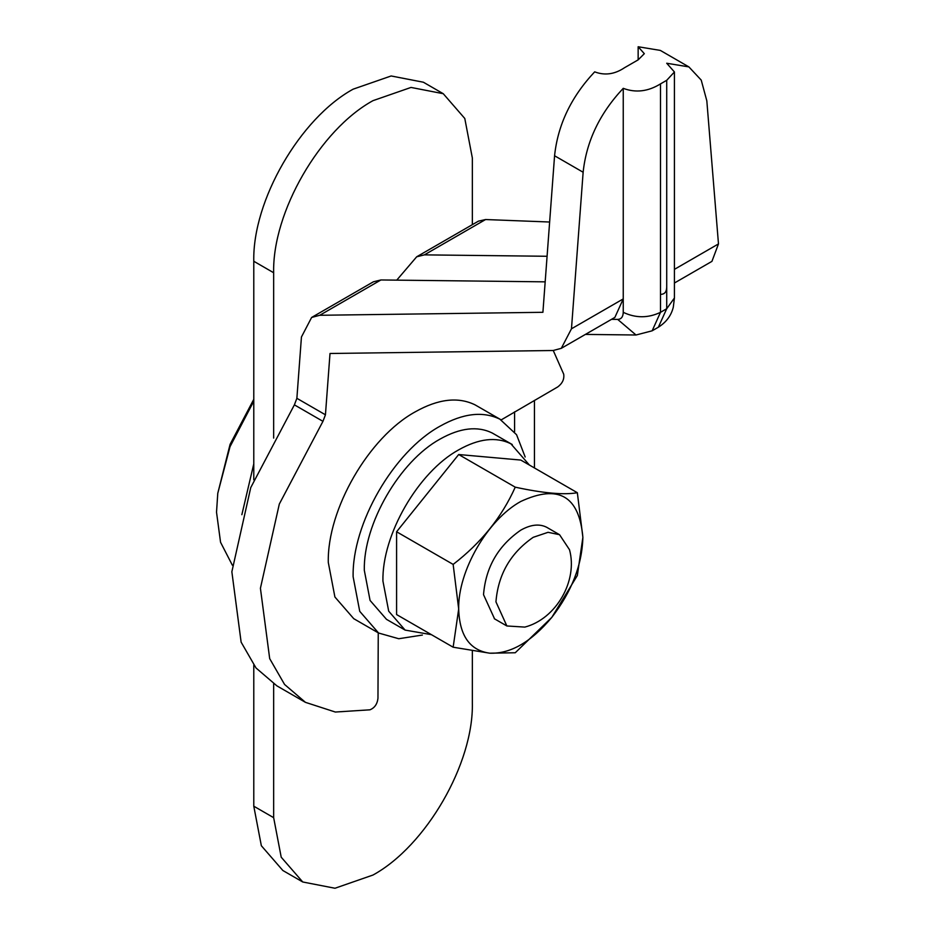 <?xml version="1.0" encoding="UTF-8"?>
<svg xmlns="http://www.w3.org/2000/svg" width="935" height="935" viewBox="0 0 935 935"><rect width="100%" height="100%" fill="white"/><g stroke="black" fill="none" stroke-linecap="round" stroke-linejoin="round"><path stroke-width="1.4" d="M422.386 635.052L398.754 638.734L378.593 633.03L359.741 611.35L353.126 576.755C351.934 523.799 393.612 451.617 440.058 426.173C463.059 413.258 483.009 410.933 499.898 419.196L516.552 434.705L525.178 457.005M378.593 633.03L353.757 618.689L334.905 597.009L328.29 562.414C327.098 509.458 368.776 437.276 415.222 411.844C438.223 398.918 458.173 396.592 475.062 404.855L501.534 420.095M431.421 634.666L405.124 630.096L388.703 611.198L382.929 581.056C381.889 534.913 418.214 472.011 458.688 449.84C478.732 438.573 496.111 436.551 510.837 443.751L529.374 465.022M405.124 630.096L386.494 619.344L370.073 600.445L364.311 570.303C363.259 524.161 399.584 461.247 440.058 439.088C460.102 427.821 477.493 425.799 492.207 432.998L512.263 444.534M494.568 618.865L483.524 594.672C485.733 567.276 498.156 545.76 520.783 530.145C530.648 524.605 539.191 523.612 546.437 527.153L547.244 527.597M577.339 575.516L582.879 537.321L577.339 492.722L520.783 460.067L458.688 454.527L396.592 531.77L396.592 614.564L453.148 647.207L489.741 653.191L515.243 652.759L551.837 617.334L577.339 575.516M577.339 492.722C563.969 495.082 543.27 493.236 515.243 487.17C501.885 517.067 481.186 542.814 453.148 564.413L458.688 609.012L453.148 647.207M453.148 564.413L396.592 531.77M515.243 487.17L458.688 454.527M582.879 537.321C582.108 564.845 571.752 591.516 551.837 617.334C531.138 642.053 510.44 654.009 489.741 653.191C469.814 650.374 459.471 635.648 458.688 609.012C457.834 571.192 487.602 519.638 520.783 501.464C558.499 483.944 579.197 495.889 582.879 537.321M524.839 627.093L506.863 625.971L495.947 601.848C498.156 574.441 510.58 552.936 533.207 537.321L548.062 532.307L559.551 534.703L569.508 549.722C578.075 580.845 556.08 618.947 524.839 627.093M241.861 514.694L253.782 463.853M232.359 565.219L220.555 542.277L216.523 512.216L217.773 493.318L230.022 446.685L253.782 401.15M547.08 256.272L424.385 254.869L416.683 256.798L478.428 221.151L485.569 219.538L549.628 222.016M396.756 280.138L416.683 256.798M322.949 421.346L325.438 414.801L330.008 353.488L553.169 350.508L561.292 348.334L571.472 328.793L583.136 172.25C586.42 141.22 599.791 113.252 623.248 88.334C635.671 93.021 648.095 91.548 660.496 83.893L666.713 80.305L674.427 71.972L666.713 63.241L688.885 66.899L660.32 50.408L638.149 46.75L638.149 59.863L624.486 67.741C614.634 74.332 604.7 75.7 594.683 71.843C571.227 96.761 557.856 124.729 554.572 155.759L542.908 312.302L319.735 315.282L311.624 317.456L301.444 336.997L296.874 398.31L294.385 404.855L250.755 487.579L231.857 571.776L241.125 642.146L256.003 667.964L276.889 685.858L305.453 702.349L284.567 684.455L269.689 658.637L260.421 588.267L279.308 504.07L322.949 421.346L294.385 404.855M638.149 46.75L644.32 53.681L638.149 59.863M545.175 281.844L380.919 279.962L373.369 281.809L311.624 317.456M661.15 294.315C664.692 294.151 666.55 291.79 666.713 287.22M660.496 83.893L660.496 312.325C648.084 318.216 635.66 318.216 623.248 312.325C623.084 316.883 621.226 319.244 617.684 319.408L611.513 319.338M623.248 88.334L623.248 298.908L614.879 317.397L561.292 348.334M688.885 66.899L701.227 80.106L706.825 100.828L718.477 243.918L711.932 261.368L674.427 283.013M378.254 632.831L377.962 698.328C377.272 704.102 374.596 707.935 369.944 709.817L335.326 712.038L305.453 702.349M501.195 419.897L557.774 386.903C562.414 383.408 564.401 379.178 563.712 374.21L553.263 350.508M514.577 431.841L514.577 411.844M534.446 467.956L534.446 400.367M472.35 650.889L472.35 702.945C473.718 763.463 426.091 845.965 372.995 875.031L334.975 888.25L302.753 881.986L282.873 870.52L261.344 845.731L253.782 806.204L253.782 665.124M273.651 438.083L273.651 272.74L253.782 261.262C252.403 200.756 300.042 118.254 353.126 89.176L391.146 75.969L423.38 82.222L443.248 93.699L464.788 118.476L472.35 158.015L472.35 224.657M253.782 261.262L253.782 479.784M273.651 683.871L273.651 817.669L253.782 806.204M302.753 881.986L281.213 857.208L273.651 817.669M273.651 272.74C272.284 212.222 319.91 129.72 372.995 100.653L411.014 87.434L443.248 93.699M617.684 319.408L636.01 334.999L652.139 330.815L660.496 312.325L666.713 308.737L674.427 297.985L673.317 307.066C671.307 315.469 666.316 322.189 658.345 327.227L666.713 308.737L666.713 80.305M623.248 312.325L623.248 298.908L571.472 328.793M674.427 269.362L718.477 243.918M485.569 219.538L424.385 254.869M325.438 414.801L296.874 398.31M583.136 172.25L554.572 155.759M380.919 279.962L319.735 315.282M506.863 625.971L494.323 618.725M547.033 527.48L559.551 534.703M217.773 493.318L230.08 444.37L253.782 399.315M652.139 330.815L658.345 327.227M636.01 334.999L585.404 334.414M674.427 297.985L674.427 71.972"/></g></svg>
